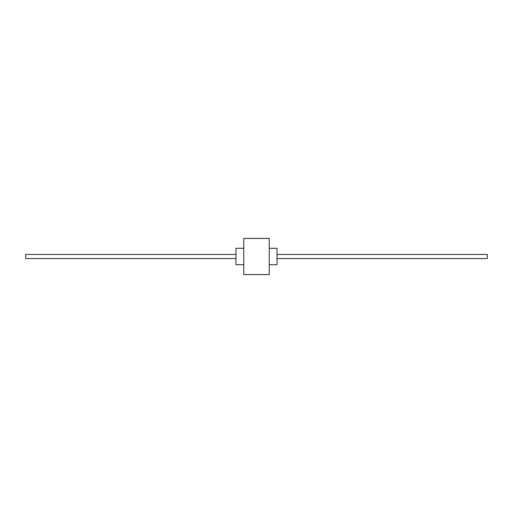 <?xml version="1.0" encoding="UTF-8"?>
<svg xmlns="http://www.w3.org/2000/svg" width="513" height="513" viewBox="0 0 513 513"><rect width="100%" height="100%" fill="white"/><g stroke="black" fill="none" stroke-linecap="round" stroke-linejoin="round"><path stroke-width="0.77" d="M243.765 248.286L235.961 248.286L235.961 264.714L243.765 264.714M269.235 248.286L277.039 248.286L277.039 264.714L269.235 264.714M243.765 256.5L243.765 274.577L269.235 274.577L269.235 238.423L243.765 238.423L243.765 256.5M235.961 254.448L25.65 254.448L25.65 258.552L235.961 258.552M277.039 254.448L487.35 254.448L487.35 258.552L277.039 258.552"/></g></svg>

